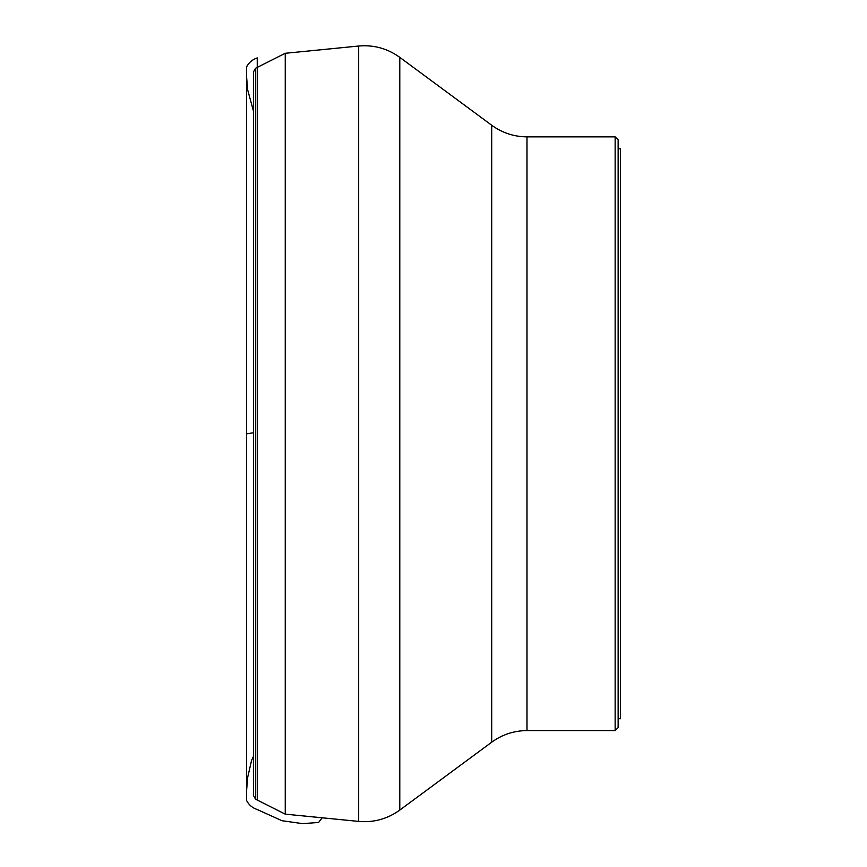 <?xml version="1.0" encoding="UTF-8"?>
<svg xmlns="http://www.w3.org/2000/svg" width="867" height="867" viewBox="0 0 867 867"><rect width="100%" height="100%" fill="white"/><g stroke="black" fill="none" stroke-linecap="round" stroke-linejoin="round"><path stroke-width="1.3" d="M615.158 136.856L618.128 139.825L618.128 727.608L615.158 730.578L615.158 136.856L526.995 136.856L526.995 730.578L615.158 730.578M255.581 68.233L255.581 799.201L253.424 795.429L253.424 72.004L255.581 68.233L285.243 53.288L358.667 46.027L358.667 821.407L285.243 814.146L285.243 53.288M618.128 718.7L620.501 718.7L620.501 148.734L618.128 148.734M257.239 67.398L257.239 57.894C252.286 59.595 248.721 62.641 246.531 67.03L246.499 433.868L253.424 432.752L253.424 438.355M399.785 57.352L491.719 125.249L491.719 742.185L399.785 810.081L399.785 57.352C387.484 48.487 373.775 44.716 358.667 46.027M257.239 57.894L257.239 800.035M246.521 435.353L246.499 68.71L246.499 799.742L246.499 433.868L246.51 791.408L247.713 777.179L251.614 760.251L253.424 756.425M255.581 799.201L285.243 814.146M399.785 810.081C387.484 818.947 373.775 822.718 358.667 821.407M491.719 742.185C502.231 734.555 513.99 730.675 526.995 730.578M491.719 125.249C502.231 132.879 513.99 136.758 526.995 136.856M322.188 817.809L318.623 822.447L302.746 823.65L281.97 820.724L257.239 809.54C252.286 807.838 248.721 804.793 246.531 800.404L246.499 67.691L246.499 798.724L246.499 69.728L246.51 791.777L246.51 76.025L247.68 89.919L253.424 111.019"/></g></svg>

